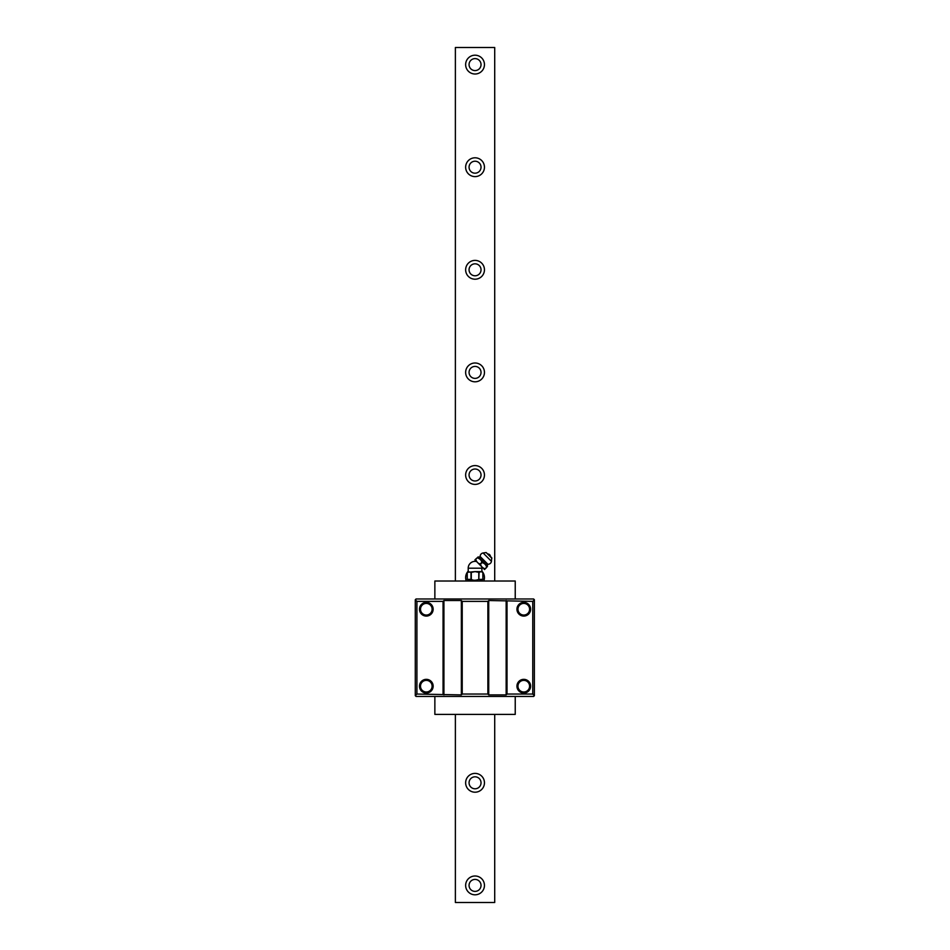 <?xml version="1.0" encoding="UTF-8"?>
<svg xmlns="http://www.w3.org/2000/svg" width="950" height="950" viewBox="0 0 950 950"><rect width="100%" height="100%" fill="white"/><g stroke="black" fill="none" stroke-linecap="round" stroke-linejoin="round"><path stroke-width="1.43" d="M494.713 581.02L494.713 47.5L455.383 47.5L455.383 581.02M455.383 714.4L455.383 902.5L494.713 902.5L494.713 714.4M484.452 885.4A9.405 9.405 0 0 0 475.048 875.995A9.405 9.405 0 0 0 465.642 885.4A9.405 9.405 0 0 0 475.048 894.805A9.405 9.405 0 0 0 484.452 885.4M484.452 782.8A9.405 9.405 0 0 0 475.048 773.395A9.405 9.405 0 0 0 465.642 782.8A9.405 9.405 0 0 0 475.048 792.205A9.405 9.405 0 0 0 484.452 782.8M483.799 581.02A9.405 9.405 0 0 0 481.887 571.14M468.207 571.14A9.405 9.405 0 0 0 466.284 581.02M484.452 475A9.405 9.405 0 0 0 475.048 465.595A9.405 9.405 0 0 0 465.642 475A9.405 9.405 0 0 0 475.048 484.405A9.405 9.405 0 0 0 484.452 475M484.452 372.4A9.405 9.405 0 0 0 475.048 362.995A9.405 9.405 0 0 0 465.642 372.4A9.405 9.405 0 0 0 475.048 381.805A9.405 9.405 0 0 0 484.452 372.4M484.452 269.8A9.405 9.405 0 0 0 475.048 260.395A9.405 9.405 0 0 0 465.642 269.8A9.405 9.405 0 0 0 475.048 279.205A9.405 9.405 0 0 0 484.452 269.8M484.452 167.2A9.405 9.405 0 0 0 475.048 157.795A9.405 9.405 0 0 0 465.642 167.2A9.405 9.405 0 0 0 475.048 176.605A9.405 9.405 0 0 0 484.452 167.2M484.452 64.6A9.405 9.405 0 0 0 475.048 55.195A9.405 9.405 0 0 0 465.642 64.6A9.405 9.405 0 0 0 475.048 74.005A9.405 9.405 0 0 0 484.452 64.6M481.032 885.4A5.985 5.985 0 0 0 475.048 879.415A5.985 5.985 0 0 0 469.062 885.4A5.985 5.985 0 0 0 475.048 891.385A5.985 5.985 0 0 0 481.032 885.4M481.032 782.8A5.985 5.985 0 0 0 475.048 776.815A5.985 5.985 0 0 0 469.062 782.8A5.985 5.985 0 0 0 475.048 788.785A5.985 5.985 0 0 0 481.032 782.8M481.032 475A5.985 5.985 0 0 0 475.048 469.015A5.985 5.985 0 0 0 469.062 475A5.985 5.985 0 0 0 475.048 480.985A5.985 5.985 0 0 0 481.032 475M481.032 372.4A5.985 5.985 0 0 0 475.048 366.415A5.985 5.985 0 0 0 469.062 372.4A5.985 5.985 0 0 0 475.048 378.385A5.985 5.985 0 0 0 481.032 372.4M481.032 269.8A5.985 5.985 0 0 0 475.048 263.815A5.985 5.985 0 0 0 469.062 269.8A5.985 5.985 0 0 0 475.048 275.785A5.985 5.985 0 0 0 481.032 269.8M481.032 167.2A5.985 5.985 0 0 0 475.048 161.215A5.985 5.985 0 0 0 469.062 167.2A5.985 5.985 0 0 0 475.048 173.185A5.985 5.985 0 0 0 481.032 167.2M481.032 64.6A5.985 5.985 0 0 0 475.048 58.615A5.985 5.985 0 0 0 469.062 64.6A5.985 5.985 0 0 0 475.048 70.585A5.985 5.985 0 0 0 481.032 64.6M516.942 686.185A6.84 6.84 0 0 0 523.783 693.025A6.84 6.84 0 0 0 530.622 686.185A6.84 6.84 0 0 0 523.783 679.345A6.84 6.84 0 0 0 516.942 686.185A6.84 6.84 0 0 1 523.783 679.345A6.84 6.84 0 0 1 530.622 686.185A6.84 6.84 0 0 1 523.783 693.025A6.84 6.84 0 0 1 516.942 686.185M529.589 686.185A5.819 5.819 0 0 1 523.783 692.004A5.819 5.819 0 0 1 517.964 686.185A5.819 5.819 0 0 1 523.783 680.366A5.819 5.819 0 0 1 529.589 686.185M416.907 601.374L443.068 601.374L443.923 600.519L461.367 600.519L462.223 601.374L487.872 601.374L488.728 600.519L532.76 601.374L534.375 599.747L533.615 598.975L416.053 598.975L415.281 599.747L416.907 601.374L416.907 694.046L415.281 695.673L416.053 696.445L533.615 696.445L534.375 695.673L532.76 694.046L507.015 694.046L506.16 694.901L488.728 694.901L487.872 694.046L462.223 694.046L461.367 694.901L416.907 694.046M443.068 601.374L443.068 694.046M433.152 686.185A6.84 6.84 0 0 0 426.312 679.345A6.84 6.84 0 0 0 419.473 686.185A6.84 6.84 0 0 0 426.312 693.025A6.84 6.84 0 0 0 433.152 686.185A6.84 6.84 0 0 1 426.312 693.025A6.84 6.84 0 0 1 419.473 686.185A6.84 6.84 0 0 1 426.312 679.345A6.84 6.84 0 0 1 433.152 686.185M419.473 609.235A6.84 6.84 0 0 0 426.312 616.075A6.84 6.84 0 0 0 433.152 609.235A6.84 6.84 0 0 0 426.312 602.395A6.84 6.84 0 0 0 419.473 609.235A6.84 6.84 0 0 1 426.312 602.395A6.84 6.84 0 0 1 433.152 609.235A6.84 6.84 0 0 1 426.312 616.075A6.84 6.84 0 0 1 419.473 609.235M487.872 601.374L487.872 694.046M462.223 601.374L462.223 694.046M507.015 601.374L507.015 694.046M532.76 601.374L532.76 694.046M516.942 609.235A6.84 6.84 0 0 0 523.783 616.075A6.84 6.84 0 0 0 530.622 609.235A6.84 6.84 0 0 0 523.783 602.395A6.84 6.84 0 0 0 516.942 609.235A6.84 6.84 0 0 1 523.783 602.395A6.84 6.84 0 0 1 530.622 609.235A6.84 6.84 0 0 1 523.783 616.075A6.84 6.84 0 0 1 516.942 609.235M415.281 599.747L415.281 695.673M534.375 695.673L534.375 599.747M434.863 696.445L434.863 714.4L515.232 714.4L515.232 696.445M434.863 598.975L434.863 581.02L515.232 581.02L515.232 598.975M432.119 686.185A5.819 5.819 0 0 1 426.312 692.004A5.819 5.819 0 0 1 420.494 686.185A5.819 5.819 0 0 1 426.312 680.366A5.819 5.819 0 0 1 432.119 686.185M420.494 609.235A5.819 5.819 0 0 1 426.312 603.416A5.819 5.819 0 0 1 432.119 609.235A5.819 5.819 0 0 1 426.312 615.054A5.819 5.819 0 0 1 420.494 609.235M529.589 609.235A5.819 5.819 0 0 1 523.783 615.054A5.819 5.819 0 0 1 517.964 609.235A5.819 5.819 0 0 1 523.783 603.416A5.819 5.819 0 0 1 529.589 609.235M506.16 600.519L506.16 694.901M488.728 600.519L488.728 694.901M461.367 600.519L461.367 694.901M443.923 600.519L443.923 694.901M419.769 684.178L419.473 686.185M530.314 611.242L530.622 609.235M479.085 579.405L482.885 579.357L482.838 572.387L480.961 571.615L479.085 572.387L478.8 579.405C475.736 580.545 473.242 580.545 471.295 579.405L471.295 572.387L475.048 571.615L467.329 572.316M469.157 581.02A25.65 25.65 0 0 1 467.198 579.357L470.998 579.405L470.998 572.387L468.207 571.615L468.207 568.195A6.84 6.84 0 0 1 476.366 561.486M480.926 581.02A25.65 25.65 0 0 0 482.885 579.357L482.885 572.423L481.887 571.615L475.048 571.615L479.085 572.387M468.207 571.615L467.198 572.423L467.246 579.405L467.246 572.387M470.571 579.737L468.504 580.165M481.139 580.248L480.011 580.034M481.887 571.615L481.887 568.195A6.84 6.84 0 0 0 481.757 566.865M484.571 569.537L474.893 559.871M475.701 559.301L477.209 557.793C480.035 558.802 481.567 560.334 481.804 562.388L480.296 563.896C478.242 563.659 476.71 562.127 475.701 559.301L477.209 557.793L475.582 559.182M482.054 562.626L480.534 564.146C481.128 566.556 482.659 568.088 485.129 568.741L486.649 567.221C486.008 564.763 484.476 563.231 482.054 562.626L481.804 562.388M485.129 568.741L486.649 567.221M485.248 568.86L486.768 567.34M477.933 557.009L487.433 566.497A8.55 8.55 0 0 1 487.528 564.538L479.892 556.902A8.55 8.55 0 0 1 477.933 557.009M487.884 564.253L480.178 556.546A3.42 3.42 0 0 1 483.111 552.983L491.447 561.331A3.42 3.42 0 0 1 487.884 564.253L487.528 564.538M491.447 561.331L491.696 557.697L486.151 552.556L491.886 558.279M483.111 552.983L486.151 552.556M487.979 553.992A2.565 2.565 0 0 1 490.449 556.451M478.8 572.387L478.8 579.405M468.207 568.195L481.887 568.195"/></g></svg>
